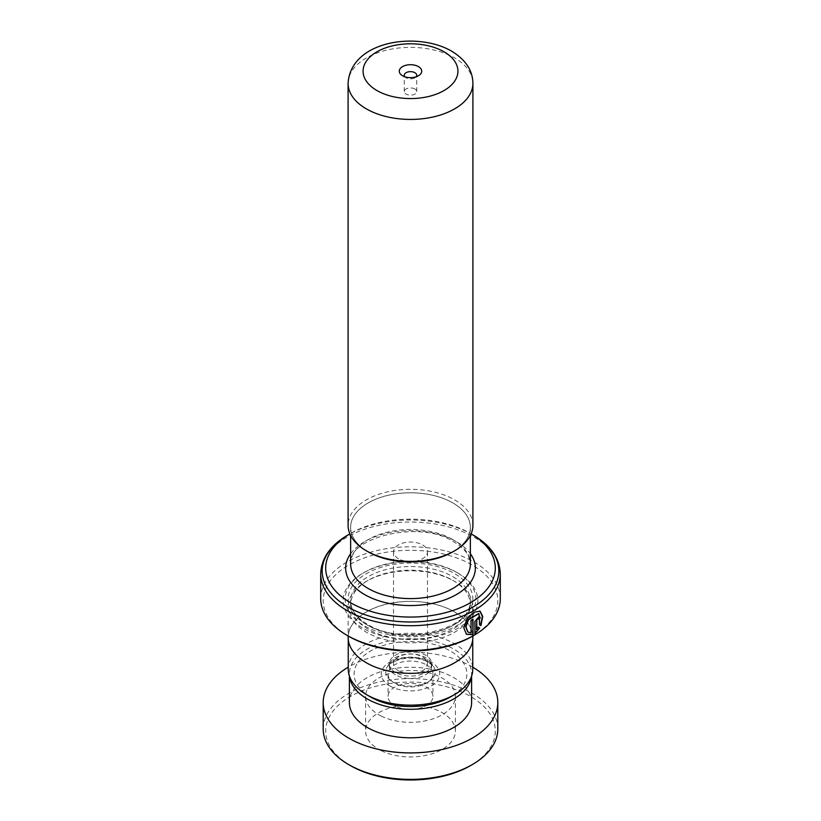 <?xml version="1.0" encoding="UTF-8"?>
<svg xmlns="http://www.w3.org/2000/svg" width="821" height="821" viewBox="0 0 821 821"><rect width="100%" height="100%" fill="white"/><g stroke="black" fill="none" stroke-linecap="round" stroke-linejoin="round"><path stroke-width="0.62" stroke-dasharray="4.11 3.08" d="M370.64 697.019A56.372 32.542 180 0 1 370.64 650.991A56.372 32.542 180 0 1 450.36 650.991A56.372 32.542 180 0 1 450.36 697.019M348.248 669.197A62.252 35.939 180 0 1 386.67 635.988A62.252 35.939 180 0 1 454.526 643.787A62.252 35.939 180 0 1 472.752 669.197M395.506 674.831A21.202 12.243 180 0 1 389.298 666.18A21.202 12.243 180 0 1 390.786 661.675A21.202 12.243 180 0 1 425.494 657.529A21.202 12.243 180 0 1 430.214 661.675A21.202 12.243 180 0 1 431.702 666.18A21.202 12.243 180 0 1 418.618 677.489A21.202 12.243 180 0 1 395.506 674.831M395.506 672.481A21.202 12.243 180 0 1 389.298 663.82A21.202 12.243 180 0 1 402.382 652.51A21.202 12.243 180 0 1 425.494 655.168A21.202 12.243 180 0 1 431.702 663.82A21.202 12.243 180 0 1 418.618 675.129A21.202 12.243 180 0 1 395.506 672.481M398.503 670.747A16.964 9.79 180 0 1 393.536 663.82A16.964 9.79 180 0 1 404.014 654.778A16.964 9.79 180 0 1 422.497 656.903A16.964 9.79 180 0 1 427.464 663.82A16.964 9.79 180 0 1 416.986 672.871A16.964 9.79 180 0 1 398.503 670.747M398.503 558.732A16.964 9.79 180 0 1 393.536 551.815A16.964 9.79 180 0 1 404.014 542.763A16.964 9.79 180 0 1 422.497 544.887A16.964 9.79 180 0 1 427.464 551.815A16.964 9.79 180 0 1 416.986 560.856A16.964 9.79 180 0 1 398.503 558.732M454.526 611.932A62.252 35.939 180 0 1 472.752 637.342A62.252 35.939 180 0 1 434.33 670.552A62.252 35.939 180 0 1 366.474 662.763A62.252 35.939 180 0 1 348.248 637.342A62.252 35.939 180 0 1 386.67 604.143A62.252 35.939 180 0 1 454.526 611.932M368.167 551.815A59.861 34.564 0 0 0 433.406 559.306A59.861 34.564 0 0 0 470.361 527.369A59.861 34.564 0 0 0 452.833 502.934A59.861 34.564 0 0 0 387.594 495.443A59.861 34.564 0 0 0 350.639 527.369A59.861 34.564 0 0 0 368.167 551.815M368.136 551.825A59.902 34.585 180 0 1 368.136 502.914A59.902 34.585 180 0 1 452.864 502.914A59.902 34.585 180 0 1 452.864 551.825M472.906 525.337A62.406 36.032 0 0 0 454.629 499.866A62.406 36.032 0 0 0 386.619 492.056A62.406 36.032 0 0 0 348.094 525.337M404.856 76.784A6.24 3.602 0 0 0 406.087 77.8L402.567 75.768L406.087 77.8A6.24 3.602 0 0 0 414.913 77.8A6.24 3.602 0 0 0 416.144 76.784M414.913 89.007A6.24 3.602 0 0 0 408.109 88.227A6.24 3.602 0 0 0 404.26 91.552A6.24 3.602 0 0 0 406.087 94.097A6.24 3.602 0 0 0 412.891 94.877A6.24 3.602 0 0 0 416.74 91.552A6.24 3.602 0 0 0 414.913 89.007M452.833 580.324L452.833 580.324A59.861 34.564 180 0 1 470.361 604.759A59.861 34.564 180 0 1 433.406 636.696A59.861 34.564 180 0 1 368.167 629.204A59.861 34.564 180 0 1 350.639 604.759A59.861 34.564 180 0 1 368.167 580.324A59.861 34.564 180 0 1 452.833 580.324L454.588 581.34A62.355 36.001 180 0 1 454.598 581.34A62.355 36.001 180 0 1 472.855 606.801A62.355 36.001 180 0 1 434.36 640.062A62.355 36.001 180 0 1 366.412 632.252A62.355 36.001 180 0 1 348.145 606.801A62.355 36.001 180 0 1 366.402 581.34A62.355 36.001 180 0 1 454.588 581.34L452.833 580.324M456.712 572.381L458.118 573.191A67.343 38.885 180 0 1 458.118 628.178A67.343 38.885 180 0 1 362.882 628.178A67.343 38.885 180 0 1 362.882 573.191A67.343 38.885 180 0 1 458.118 573.191L456.712 572.381A65.352 37.725 180 0 1 456.712 625.735A65.352 37.725 180 0 1 364.288 625.735A65.352 37.725 180 0 1 364.288 572.381A65.352 37.725 180 0 1 456.712 572.381M471.131 533.866A84.809 48.962 0 0 0 470.464 533.486L471.131 533.866L470.464 533.486A84.809 48.962 0 0 0 350.536 533.486A84.809 48.962 0 0 0 349.869 533.866L350.536 533.486M348.771 636.326A87.303 50.399 180 0 1 348.771 565.053A87.303 50.399 180 0 1 472.229 565.053A87.303 50.399 180 0 1 472.229 636.326M500.297 598.653A89.797 51.846 0 0 0 473.994 561.995A89.797 51.846 0 0 0 376.141 550.758A89.797 51.846 0 0 0 320.703 598.653M348.145 637.342A62.355 36.001 180 0 1 386.64 604.082A62.355 36.001 180 0 1 454.588 611.891A62.355 36.001 180 0 1 472.855 637.342M479.341 627.849L478.109 627.131L476.416 629.43M478.079 618.552L478.571 619.208M479.269 616.089L474.579 621.302L474.938 633.545M478.756 613.513L479.331 624.74L480.552 625.407M479.875 611.06L473.45 612.076L466.646 618.767L463.506 627.624L466.307 634.202M472.691 619.096A89.294 51.549 180 0 1 470.741 620.163L471.069 620.368M470.741 620.163L471.069 632.929M470.741 632.714L467.785 631.944M350.536 765.644A84.809 48.962 180 0 1 348.166 697.829A84.809 48.962 180 0 1 465.435 693.724A84.809 48.962 180 0 1 470.464 765.644M497.803 728.997A87.303 50.399 0 0 0 467.057 690.594A87.303 50.399 0 0 0 373.863 683.246A87.303 50.399 0 0 0 323.197 728.997M381.416 750.774A44.898 25.923 180 0 1 365.602 731.029A44.898 25.923 180 0 1 391.658 707.497A44.898 25.923 180 0 1 439.584 711.284A44.898 25.923 180 0 1 455.398 731.029A44.898 25.923 180 0 1 429.342 754.561A44.898 25.923 180 0 1 381.416 750.774M381.416 716.158A44.898 25.923 180 0 1 365.602 696.403A44.898 25.923 180 0 1 391.658 672.881A44.898 25.923 180 0 1 439.584 676.658A44.898 25.923 180 0 1 455.398 696.403A44.898 25.923 180 0 1 429.342 719.935A44.898 25.923 180 0 1 381.416 716.158M395.958 706.276A22.444 12.962 180 0 1 388.056 696.403A22.444 12.962 180 0 1 401.079 684.642A22.444 12.962 180 0 1 425.042 686.53A22.444 12.962 180 0 1 432.944 696.403A22.444 12.962 180 0 1 419.921 708.174A22.444 12.962 180 0 1 395.958 706.276M425.042 664.127A22.444 12.962 0 0 0 401.079 662.239A22.444 12.962 0 0 0 388.056 674A22.444 12.962 0 0 0 395.958 683.883A22.444 12.962 0 0 0 419.921 685.771A22.444 12.962 0 0 0 432.944 674A22.444 12.962 0 0 0 425.042 664.127M471.459 676.514A61.113 35.282 0 0 0 471.613 674A61.113 35.282 0 0 0 450.082 647.122A61.113 35.282 0 0 0 384.854 641.981A61.113 35.282 0 0 0 349.387 674A61.113 35.282 0 0 0 349.541 676.514M471.613 702.519A61.113 35.282 0 0 0 450.082 675.642A61.113 35.282 0 0 0 384.854 670.49A61.113 35.282 0 0 0 349.387 702.519M472.752 667.186A87.303 50.399 0 0 0 467.057 664.117A87.303 50.399 0 0 0 348.248 667.186M428.028 661.695A24.794 14.316 180 0 1 433.55 666.539A24.794 14.316 180 0 1 424.108 683.78A24.794 14.316 180 0 1 392.972 681.933A24.794 14.316 180 0 1 387.45 666.539A24.794 14.316 180 0 1 428.028 661.695M389.842 685.935A29.217 16.872 0 0 0 431.158 685.935A29.217 16.872 0 0 0 431.158 662.075A29.217 16.872 0 0 0 389.842 662.075A29.217 16.872 0 0 0 389.842 685.935M452.833 539.592A59.861 34.564 180 0 1 470.361 564.027L468.76 556.761C466.4 551.343 461.433 546.375 453.859 541.881C419.254 518.81 345.98 538.422 350.639 564.027A59.861 34.564 180 0 1 387.594 532.1A59.861 34.564 180 0 1 452.833 539.592M348.094 83.403A62.406 36.032 180 0 1 386.619 50.122A62.406 36.032 180 0 1 454.629 57.932A62.406 36.032 180 0 1 472.906 83.403M350.639 553.703A64.849 37.438 180 0 1 456.353 541.624A64.849 37.438 180 0 1 470.361 553.703M452.833 576.66A59.861 34.564 180 0 1 470.361 601.095A59.861 34.564 180 0 1 433.406 633.022A59.861 34.564 180 0 1 368.167 625.53A59.861 34.564 180 0 1 350.639 601.095A59.861 34.564 180 0 1 387.594 569.169A59.861 34.564 180 0 1 452.833 576.66M366.412 624.514A62.355 36.001 180 0 1 366.412 573.602A62.355 36.001 180 0 1 454.588 573.602A62.355 36.001 180 0 1 454.588 624.514A62.355 36.001 180 0 1 366.412 624.514M320.703 573.869A89.797 51.846 180 0 1 376.141 525.963A89.797 51.846 180 0 1 473.994 537.211A89.797 51.846 180 0 1 500.297 573.869M472.958 534.923A88.329 50.994 0 0 0 348.042 534.923M430.214 661.675L433.55 666.539L428.665 662.321C420.619 658.073 411.229 657.036 400.484 659.201C391.791 662.301 387.45 664.743 387.45 666.539L390.786 661.675M389.298 663.82L389.298 666.18M393.536 551.815L393.536 663.82M472.752 637.342L472.752 639.385M470.361 527.369L470.361 535.508M404.26 91.552L404.26 75.255M350.639 604.759L350.639 601.095C350.7 609.787 356.376 617.556 367.654 624.391C402.126 646.958 474.107 628.67 470.361 601.095L470.361 604.759M364.288 572.381L362.882 573.191M472.855 606.801L472.855 635.967M348.145 606.801L348.145 635.967M368.167 580.324L366.402 581.34M416.74 91.552L416.74 75.255M414.913 77.8L418.433 75.768M350.639 527.369L350.639 535.508M348.248 637.342L348.248 639.385M427.464 551.815L427.464 663.82M431.702 663.82L431.702 666.18M365.602 696.403L365.602 731.029M388.056 674L388.056 696.403M471.613 674L471.613 676.063M349.387 674L349.387 676.063M432.944 674L432.944 696.403M455.398 696.403L455.398 731.029"/><path stroke-width="1.23" d="M472.752 639.385L472.752 669.197A62.252 35.939 180 0 1 454.526 694.617L450.36 697.019A56.372 32.542 180 0 1 370.64 697.019L366.474 694.617A62.252 35.939 180 0 1 348.248 669.197L348.248 639.385M454.526 694.617A62.252 35.939 180 0 1 366.474 694.617L370.64 697.019M454.629 550.809L452.864 551.825A59.902 34.585 180 0 1 368.136 551.825L366.371 550.809A62.406 36.032 0 0 0 454.629 550.809A62.406 36.032 0 0 0 472.906 525.337L472.906 83.403A62.406 36.032 180 0 1 434.381 116.685A62.406 36.032 180 0 1 366.371 108.875A62.406 36.032 180 0 1 348.094 83.403L348.094 525.337A62.406 36.032 0 0 0 366.371 550.809L368.136 551.825M418.433 66.604A11.227 6.476 0 0 0 402.567 66.604A11.227 6.476 0 0 0 402.567 75.768L402.567 75.768A11.227 6.476 0 0 0 418.433 75.768A11.227 6.476 0 0 0 418.433 66.604M416.144 76.784A6.24 3.602 0 0 0 416.74 75.255A6.24 3.602 0 0 0 414.913 72.71A6.24 3.602 0 0 0 408.109 71.93A6.24 3.602 0 0 0 404.26 75.255A6.24 3.602 0 0 0 404.856 76.784M350.536 602.727A84.809 48.962 0 0 0 470.135 602.912A84.809 48.962 0 0 0 471.131 533.866L472.958 534.923A88.329 50.994 0 0 1 472.958 607.047A88.329 50.994 0 0 1 348.042 607.047A88.329 50.994 0 0 1 348.042 534.923L349.869 533.866A84.809 48.962 0 0 0 350.536 602.727M473.994 635.31L472.229 636.326A87.303 50.399 180 0 1 348.771 636.326L347.006 635.31A89.797 51.846 0 0 0 473.994 635.31A89.797 51.846 0 0 0 500.297 598.653L500.297 573.869A89.797 51.846 180 0 1 444.859 621.764A89.797 51.846 180 0 1 347.006 610.526A89.797 51.846 180 0 1 320.703 573.869L320.703 598.653A89.797 51.846 0 0 0 347.006 635.31L348.771 636.326M473.029 634.643L473.029 619.301A89.797 51.846 180 0 1 471.069 620.368L471.069 632.929L467.939 632.057L465.948 626.834L468.504 619.722L478.961 613.605L479.721 624.914L480.921 625.623L482.748 616.489L480.08 611.152L473.82 612.261L466.985 618.952L463.803 627.819L466.451 634.305L473.029 634.643L472.691 619.496M476.785 629.625L476.785 620.368C477.391 618.572 477.986 618.182 478.571 619.208A89.797 51.846 180 0 0 480.295 618.018L479.464 616.171L474.938 621.507L474.938 633.545L479.731 628.034L478.489 627.316L476.416 629.43L476.785 620.368M478.079 618.552L478.571 619.208M472.855 635.967L472.855 637.342A62.355 36.001 180 0 1 434.36 670.603A62.355 36.001 180 0 1 366.412 662.804A62.355 36.001 180 0 1 348.145 637.342L348.145 635.967M476.416 620.173C477.022 618.377 477.606 617.987 478.191 619.024M478.499 618.818A89.294 51.549 180 0 0 479.916 617.833L480.295 618.018M479.916 617.833L479.269 616.089M474.579 633.35L479.731 628.034M479.341 627.849L478.109 627.131M480.552 625.407L482.358 616.458L479.875 611.06M466.307 634.202L472.691 634.438M467.785 631.944L465.64 626.628L468.175 619.527L478.756 613.513M472.229 764.628L470.464 765.644A84.809 48.962 180 0 1 355.565 768.323A84.809 48.962 180 0 1 350.536 765.644L348.771 764.628A87.303 50.399 0 0 0 353.943 767.389A87.303 50.399 0 0 0 472.229 764.628A87.303 50.399 0 0 0 497.803 728.997L497.803 702.519A87.303 50.399 0 0 0 472.752 667.186M349.541 676.514A61.113 35.282 0 0 0 370.918 700.877A61.113 35.282 0 0 0 434.155 706.532A61.113 35.282 0 0 0 471.459 676.514M349.387 676.063L349.387 702.519A61.113 35.282 0 0 0 370.918 729.397A61.113 35.282 0 0 0 436.146 734.538A61.113 35.282 0 0 0 471.613 702.519L471.613 676.063M348.248 667.186A87.303 50.399 0 0 0 323.197 702.519A87.303 50.399 0 0 0 353.943 740.911A87.303 50.399 0 0 0 447.137 748.27A87.303 50.399 0 0 0 497.803 702.519M323.197 702.519L323.197 728.997A87.303 50.399 0 0 0 348.771 764.628M470.361 535.508L470.361 564.027A59.861 34.564 180 0 1 433.406 595.964A59.861 34.564 180 0 1 368.167 588.472A59.861 34.564 180 0 1 350.639 564.027L350.639 535.508M376.962 90.546A47.433 27.391 0 0 0 444.038 90.546A47.433 27.391 0 0 0 444.038 51.815A47.433 27.391 0 0 0 376.962 51.815A47.433 27.391 0 0 0 376.962 90.546M470.361 553.703A64.849 37.438 180 0 1 446.583 599.217A64.849 37.438 180 0 1 364.647 594.578A64.849 37.438 180 0 1 350.639 553.703M472.906 83.403C472.763 70.514 465.64 59.738 451.529 51.076C416.668 31.054 350.516 40.865 348.094 83.403M500.297 573.869C499.661 558.167 490.558 545.195 472.958 534.923L471.131 533.866M320.703 573.869C321.339 558.167 330.442 545.195 348.042 534.923"/></g></svg>
